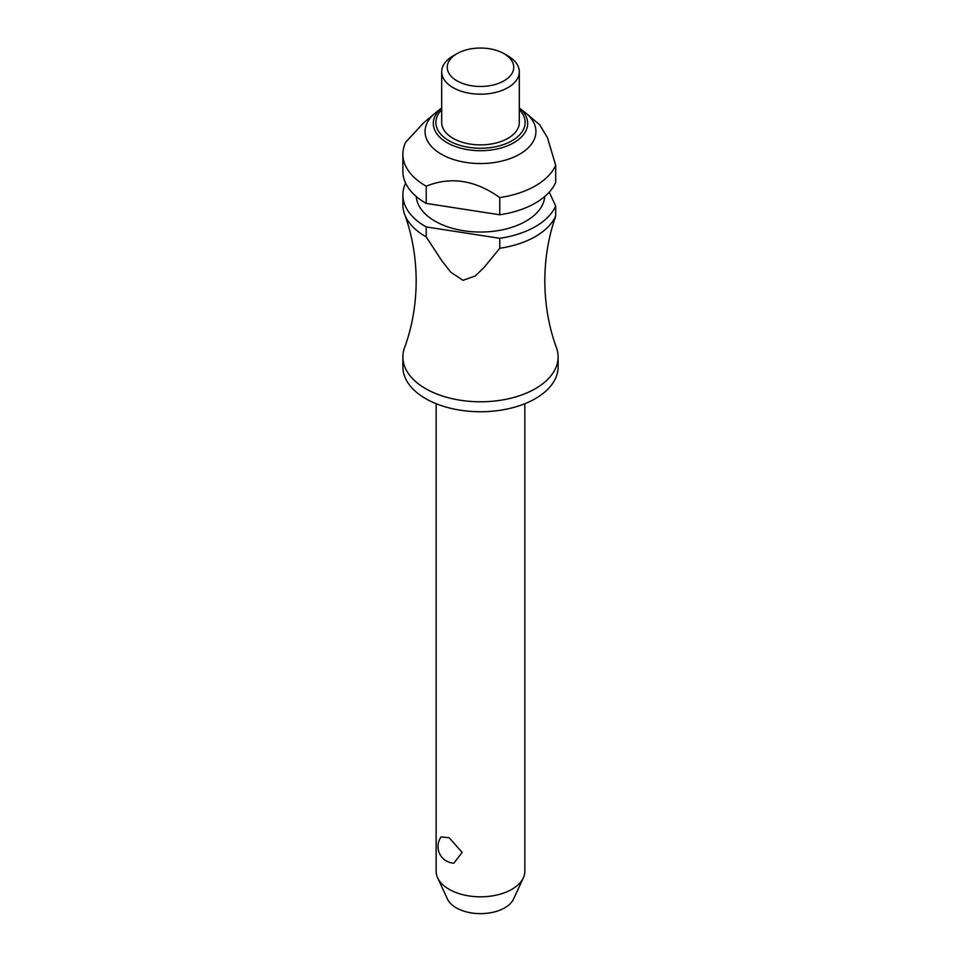 <?xml version="1.0" encoding="UTF-8"?>
<svg xmlns="http://www.w3.org/2000/svg" width="961" height="961" viewBox="0 0 961 961"><rect width="100%" height="100%" fill="white"/><g stroke="black" fill="none" stroke-linecap="round" stroke-linejoin="round"><path stroke-width="1.44" d="M499.768 248.274A77.613 44.807 0 0 0 555.686 215.997L554.209 220.61C548.034 239.649 544.899 259.746 544.815 280.924C544.947 304.685 548.827 326.956 556.455 347.726A77.613 44.807 180 0 1 558.113 356.963A77.613 44.807 180 0 1 510.207 398.371A77.613 44.807 180 0 1 425.615 388.652A77.613 44.807 180 0 1 402.887 356.963A77.613 44.807 180 0 1 404.545 347.726C412.173 326.956 416.053 304.685 416.185 280.924C416.053 257.152 412.173 234.892 404.545 214.111A77.613 44.807 0 0 0 425.615 236.562A77.613 44.807 0 0 0 426.216 236.899L426.216 226.94L499.768 238.316L499.768 248.274L484.128 267.362L475.263 275.975L462.998 280.324L450.733 272.179L441.868 260.827L426.216 236.899M436.15 403.704L436.15 871.207A44.35 25.611 0 0 0 437.639 877.801A44.35 25.611 0 0 0 449.135 889.321A44.35 25.611 0 0 0 492.008 895.94A44.35 25.611 0 0 0 523.361 877.801A44.35 25.611 0 0 0 524.85 871.207L524.85 403.704M441.075 836.923L449.135 837.716L462.157 852.419L453.868 863.17A16.637 16.637 0 0 1 441.075 836.923M558.113 356.963L558.113 366.934A77.613 44.807 180 0 1 510.207 408.329A77.613 44.807 180 0 1 425.615 398.611A77.613 44.807 180 0 1 402.887 366.934L402.887 356.963M544.755 196.512A64.315 37.131 180 0 1 503.828 229.511A64.315 37.131 180 0 1 435.021 221.162A64.315 37.131 180 0 1 416.245 196.512M519.312 107.956L525.247 112.641A55.438 32.013 180 0 1 526.22 113.434A55.438 32.013 180 0 1 515.937 156.15A55.438 32.013 180 0 1 441.291 154.168A55.438 32.013 180 0 1 434.78 113.434A55.438 32.013 180 0 1 435.753 112.641L441.688 107.956M434.78 113.434L423.765 122.696L405.746 142.096A77.613 44.807 180 0 0 402.887 154.168L402.887 171.37A77.613 44.807 180 0 0 425.615 203.059A77.613 44.807 180 0 0 426.216 203.408L426.216 186.206C450.733 176.271 475.251 180.067 499.768 197.582L499.768 214.784L426.216 203.408M426.216 186.206A77.613 44.807 180 0 1 425.615 185.857A77.613 44.807 180 0 1 402.887 154.168M507.937 55.942L504.02 53.672L507.937 55.942A38.812 22.403 180 0 1 519.312 71.787A38.812 22.403 180 0 1 495.347 92.484A38.812 22.403 180 0 1 453.063 87.631A38.812 22.403 180 0 1 441.688 71.787A38.812 22.403 180 0 1 453.063 55.942L456.98 53.672A33.263 19.208 180 0 1 504.02 53.672L504.02 53.672A33.263 19.208 180 0 1 504.02 80.832A33.263 19.208 180 0 1 456.98 80.832A33.263 19.208 180 0 1 456.98 53.672M519.312 71.787L519.312 122.479A38.812 22.403 180 0 1 495.347 143.177A38.812 22.403 180 0 1 453.063 138.324A38.812 22.403 180 0 1 441.688 122.479L441.688 71.787M426.216 226.94A77.613 44.807 180 0 1 425.615 226.592A77.613 44.807 180 0 1 402.887 194.915A77.613 44.807 180 0 1 405.602 183.143M402.887 194.915L402.887 204.873A77.613 44.807 0 0 0 404.545 214.111M523.361 877.801L513.606 898.931A34.26 19.785 180 0 1 489.389 912.95A34.26 19.785 180 0 1 456.271 907.833A34.26 19.785 180 0 1 447.394 898.931L437.639 877.801M499.768 214.784A77.613 44.807 180 0 0 555.686 182.494L555.686 165.292L547.422 137.591L539.65 124.738L526.22 113.434M555.686 215.997L555.686 206.038L549.248 192.164M555.686 206.038A77.613 44.807 180 0 1 499.768 238.316M555.686 165.292A77.613 44.807 180 0 1 499.768 197.582M519.312 107.968A47.185 27.244 180 0 1 513.859 142.721A47.185 27.244 180 0 1 447.141 142.721A47.185 27.244 180 0 1 441.688 107.968M441.688 109.758A44.626 25.767 0 0 0 448.943 140.702A44.626 25.767 0 0 0 512.057 140.702A44.626 25.767 0 0 0 519.312 109.758"/></g></svg>
